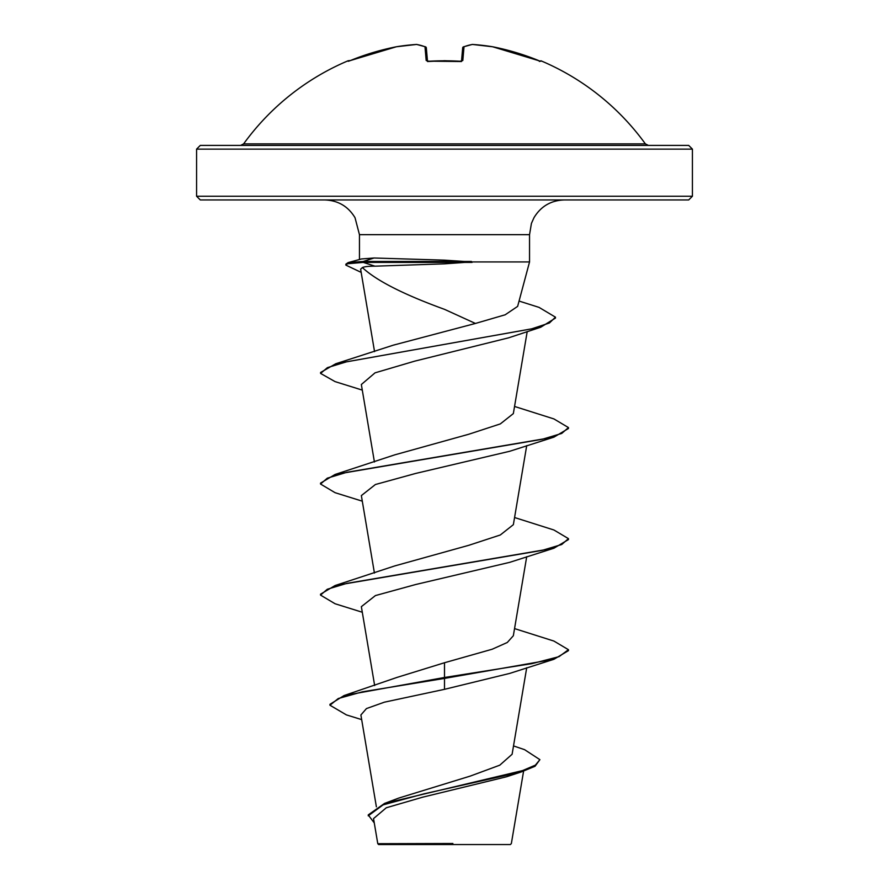<?xml version="1.0" encoding="UTF-8"?>
<svg xmlns="http://www.w3.org/2000/svg" width="889" height="889" viewBox="0 0 889 889"><rect width="100%" height="100%" fill="white"/><g stroke="black" fill="none" stroke-linecap="round" stroke-linejoin="round"><path stroke-width="1.33" d="M428.698 61.263L426.187 60.496L424.986 46.773A247.453 94.334 -95.4 0 0 416.441 44.461A247.453 227.751 -102.9 0 0 396.35 46.773L396.427 46.761M416.441 44.461L416.497 44.45A1.245 1.245 0 0 1 416.774 44.461A1.245 1.145 99 0 0 416.441 44.461L396.383 46.761A1.245 1.245 0 0 0 396.35 46.773L396.35 46.773A247.92 246.975 180 0 0 350.522 60.496L348.043 60.796A1.245 1.245 0 0 1 349.299 60.974M540.768 61.263L540.312 61.185A1.245 1.233 22.5 0 1 540.768 61.263L540.957 60.796A247.92 247.92 0 0 1 645.37 143.874L243.63 143.874L240.619 145.407L384.437 145.407M540.39 61.185L492.65 46.773L538.467 60.496A247.92 246.975 180 0 0 492.65 46.773L492.65 46.773A1.245 1.245 0 0 0 492.617 46.761L472.504 44.45L492.65 46.773A247.453 227.751 102.9 0 0 472.559 44.461A247.453 94.334 95.4 0 0 464.014 46.773L462.813 60.496L460.324 61.263A247.92 229.04 180 0 0 444.5 60.796A247.92 229.04 180 0 0 428.676 61.263M692.42 149.13L196.58 149.13L196.58 196.236L692.42 196.236L692.42 149.13L688.708 145.407L240.619 145.407M513.52 745.927L524.588 749.671L539.901 759.662L535.045 766.262L521.254 771.941L506.497 776.775L422.597 797.2L386.293 807.768L373.536 818.591L377.781 843.694L378.636 844.55L510.364 844.55L511.353 843.561L523.588 771.174M439.522 843.761L377.825 843.694L452.89 843.494M444.5 199.947L688.708 199.947L200.292 199.947L196.58 196.236M475.426 323.452L505.185 314.784L517.631 306.394L529.544 261.933L471.448 261.933L444.5 263.844L374.958 266.178C368.468 266.189 364.279 266.656 362.39 267.567C376.325 280.602 403.706 294.537 444.5 309.339L475.426 323.452L393.338 345.154L335.775 363.745L531.8 328.808L549.424 322.985L555.447 317.162L539.023 307.372L519.065 301.06M471.448 261.933L444.5 260.155L374.025 257.999L361.467 258.955L348.144 262.599L363.268 261.466L363.268 262.399L374.958 266.178M539.901 759.662L535.389 765.129L522.532 770.596L384.548 803.412L398.794 798.066L470.203 776.108L499.774 765.185L512.108 754.261L526.71 667.772M444.5 662.738L444.5 677.485L344.099 695.542L397.061 677.396L444.5 662.738L492.173 649.237L507.297 642.48L513.342 635.735L526.71 556.703M362.29 612.243L335.075 603.753L320.54 595.108L320.54 594.185L335.075 585.54L394.705 565.937L468.803 545.301L500.307 534.989L513.364 524.666L526.71 445.633M362.29 501.174L335.064 492.684L320.54 484.038L320.54 483.116L335.064 474.47L394.705 454.868L468.814 434.232L500.329 423.909L513.342 413.596L527.21 331.564M362.39 267.567L360.634 269.189L374.547 351.611M362.29 390.104L335.064 381.614L320.585 373.413L327.43 367.635L346.388 361.867L540.701 327.241L508.641 337.82L414.719 361.145L375.047 372.835L361.345 384.515L374.425 461.991M320.54 484.038L327.285 478.182L346.81 472.315L553.925 437.144L509.697 451.279L415.696 473.437L375.402 484.516L361.356 495.595L374.425 573.061M320.54 595.108L327.285 589.251L346.81 583.384L553.925 548.213L509.697 562.348L415.73 584.506L375.425 595.574L361.356 606.665L374.658 685.541M553.925 659.282L568.46 650.637L568.46 649.715L559.025 656.66L532.155 663.594L444.5 677.485L444.5 678.407L553.925 659.282L509.686 673.418L444.5 689.331L384.381 702.177L366.457 708.577L360.89 714.978L376.38 806.812M344.099 695.542L329.963 704.31L329.963 705.233L346.41 714.9L361.667 719.612M384.548 803.412L368.224 814.913L374.28 822.958M444.5 689.331L444.5 678.407L362.401 691.82L338.264 698.532L329.963 705.233M521.254 771.941L423.742 793.888L383.103 804.867L368.224 815.835M568.46 649.715L553.925 641.069L514.575 628.601M335.075 585.54L542.19 550.369L561.715 544.513L568.46 538.645L553.925 530L514.575 517.531M335.064 474.47L542.19 439.299L561.715 433.443L568.46 427.576L553.925 418.93L514.575 406.462M320.585 373.413L320.585 372.48L335.775 363.745M361.167 272.378L345.865 265.111L345.865 264.177L348.144 262.599M553.925 548.213L568.46 539.567L568.46 538.645M553.925 437.144L568.46 428.498L568.46 427.576M540.701 327.241L555.447 318.084L555.447 317.162M345.865 265.111L347.443 263.755L363.268 262.399L472.037 262.399M471.448 261.466L363.268 261.466L374.025 257.999M444.5 145.407L200.292 145.407L196.58 149.13M427.487 61.219L426.32 47.873A1.245 1.211 175 0 0 424.986 46.773A1.245 1.122 110.9 0 1 425.853 47.028M461.524 61.074L462.68 47.873A1.245 1.211 5 0 1 464.014 46.773A1.245 1.122 69.1 0 0 463.48 46.828A1.245 1.245 0 0 0 462.691 47.828M396.35 46.773L350.533 60.496L396.35 46.773A1.245 1.245 0 0 1 396.383 46.761L416.541 44.45M348.232 61.263A1.245 1.233 -22.5 0 1 348.688 61.174L350.533 60.496M427.509 61.53L444.5 60.708L460.324 61.263M463.147 47.028A1.245 1.122 69.1 0 1 463.48 46.828L472.226 44.461A1.245 1.145 81 0 1 472.559 44.461L472.504 44.45A1.245 1.245 0 0 0 472.226 44.461L463.48 46.828M359.456 259.51L359.456 234.663L529.544 234.663L531.422 223.417L533.978 217.705C540.868 206.326 550.958 200.403 564.259 199.947M427.431 61.219A1.245 1.145 175 0 0 426.187 60.496M461.569 61.219A1.245 1.145 5 0 1 462.813 60.496M692.42 196.236L688.708 199.947M359.456 234.663L355.022 217.705C348.132 206.326 338.042 200.403 324.741 199.947M529.544 261.933L529.544 234.663M645.37 143.874L648.381 145.407M348.043 60.796A247.92 247.92 0 0 0 243.63 143.874M416.774 44.461L425.52 46.828A1.245 1.245 0 0 1 426.309 47.828M428.676 61.174L461.491 61.53M540.957 60.796L539.334 61.463M460.324 61.174L461.758 60.997"/></g></svg>
